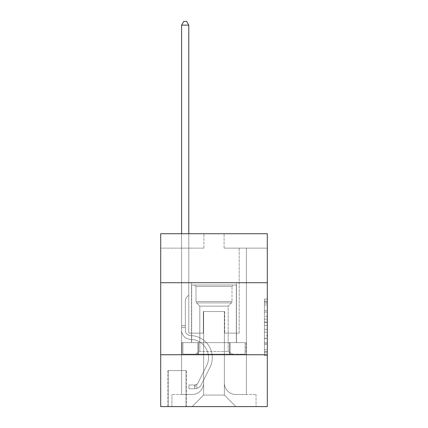 <?xml version="1.0" encoding="UTF-8"?>
<svg xmlns="http://www.w3.org/2000/svg" width="428" height="428" viewBox="0 0 428 428"><rect width="100%" height="100%" fill="white"/><g stroke="black" fill="none" stroke-linecap="round" stroke-linejoin="round"><path stroke-width="0.32" stroke-dasharray="2.14 1.6" d="M264.418 316.34L264.418 325.392L267.302 325.392L267.302 352.822L267.302 301.917L267.302 325.392L264.418 325.392L264.418 301.071L264.418 355.652L264.418 299.092L264.418 351.693L267.302 351.693L264.418 351.693L267.302 351.693L264.418 351.693L264.418 342.641L264.418 355.652L267.302 355.652L267.302 299.092L267.302 351.549L267.302 329.351L264.418 329.351L267.302 329.351L267.302 342.641L267.302 303.051L264.418 303.051L267.302 303.051L267.302 355.652L267.302 301.917L267.302 355.652L264.418 355.652L264.418 299.092L267.302 299.092L267.302 301.917L267.302 299.092L267.302 301.917L267.302 299.092L267.302 301.071L267.302 299.092L264.418 299.092L264.418 303.051L267.302 303.051L264.418 303.051L264.418 316.34L267.302 316.34M236.47 282.715L236.47 342.641L191.53 342.641L236.47 342.641L191.53 342.641L236.47 342.641L236.47 282.715L191.53 282.715L191.53 342.641L191.53 282.715L236.47 282.715M186.341 370.589L167.904 370.589L186.341 370.589L186.341 406.6L167.904 406.6L186.341 406.6M167.904 370.589L167.904 406.6M267.302 321.995L267.302 319.17L267.302 321.995L264.418 321.995L264.418 310.616L264.418 344.128L264.418 335.713L267.302 335.713L264.418 335.713L264.418 355.652L267.302 355.652L264.418 355.652L267.302 355.652L264.418 355.652L264.418 299.092L267.302 299.092L264.418 299.092L267.302 299.092L264.418 299.092L264.418 321.995L267.302 321.995M267.302 354.742L267.302 406.6L160.698 406.6L160.698 354.742L267.302 354.742L267.302 233.736L224.085 233.736L267.302 233.736L267.302 248.138L267.302 233.736L160.698 233.736L203.915 233.736L160.698 233.736L160.698 248.138L203.915 248.138L160.698 248.138L160.698 233.736L160.698 282.715L267.302 282.715L160.698 282.715L160.698 354.742L267.302 354.742L160.698 354.742M181.59 248.138L181.59 394.498L192.102 394.498A11.524 11.524 0 0 0 203.626 382.974L203.626 311.525L203.626 395.076L203.626 311.525L203.626 395.076L203.626 311.525L224.374 311.525L224.374 382.974A11.524 11.524 0 0 0 235.898 394.498L246.41 394.498L246.41 248.138L246.41 394.498L246.41 248.138L246.41 394.498L246.41 248.138L246.41 394.498L246.41 248.138L246.41 394.498L246.41 248.138L246.41 394.498L246.41 248.138L246.41 394.498L256.062 394.498L235.898 394.498L246.41 394.498L235.898 394.498L246.41 394.498L235.898 394.498L246.41 394.498L235.898 394.498L246.41 394.498L235.898 394.498L246.41 394.498L246.41 248.138L239.209 248.138L246.41 248.138L239.209 248.138L246.41 248.138L239.209 248.138L246.41 248.138L239.209 248.138L246.41 248.138L239.209 248.138L246.41 248.138L239.209 248.138L246.41 248.138L239.209 248.138L246.41 248.138L246.41 394.498L235.898 394.498A11.524 11.524 0 0 1 224.374 382.974A11.524 11.524 0 0 0 235.898 394.498A11.524 11.524 0 0 1 224.374 382.974A11.524 11.524 0 0 0 235.898 394.498A11.524 11.524 0 0 1 224.374 382.974A11.524 11.524 0 0 0 235.898 394.498A11.524 11.524 0 0 1 224.374 382.974A11.524 11.524 0 0 0 235.898 394.498A11.524 11.524 0 0 1 224.374 382.974A11.524 11.524 0 0 0 235.898 394.498A11.524 11.524 0 0 1 224.374 382.974L224.374 311.525L224.374 395.076L203.626 395.076L224.374 395.076L235.898 406.6L256.062 406.6L192.102 406.6L235.898 406.6L224.374 395.076L235.898 406.6L224.374 395.076L224.374 311.525L224.374 395.076L224.374 311.525L203.337 311.525L203.337 333.134L188.791 333.134L188.791 248.138L181.59 248.138L181.59 394.498L192.102 394.498A11.524 11.524 0 0 0 203.626 382.974L203.626 311.525L203.337 311.525L203.337 333.134L188.791 333.134L188.791 248.138L181.59 248.138L181.59 394.498L192.102 394.498L171.938 394.498L192.102 394.498L181.59 394.498L181.59 248.138L181.59 394.498L181.59 248.138L181.59 394.498L181.59 248.138L181.59 394.498L181.59 248.138L181.59 394.498L181.59 248.138L188.791 248.138L181.59 248.138L188.791 248.138L181.59 248.138L188.791 248.138L181.59 248.138L188.791 248.138L181.59 248.138L188.791 248.138L181.59 248.138L188.791 248.138L181.59 248.138L181.59 394.498L181.59 248.138M203.626 382.974L203.626 311.525L203.337 311.525L203.337 333.134L188.791 333.134L188.791 248.138L188.791 333.134L188.791 248.138L188.791 333.134L188.791 248.138L188.791 333.134L188.791 248.138L188.791 333.134L188.791 248.138L188.791 333.134L188.791 248.138L188.791 333.134L203.337 333.134L188.791 333.134L203.337 333.134L188.791 333.134L203.337 333.134L188.791 333.134L203.337 333.134L188.791 333.134L203.337 333.134L188.791 333.134L203.337 333.134L203.337 311.525L203.337 333.134L203.337 311.525L203.337 333.134L203.337 311.525L203.337 333.134L203.337 311.525L203.337 333.134L203.337 311.525L203.337 333.134L203.337 311.525L203.626 311.525L203.337 311.525L203.626 311.525L203.337 311.525L203.626 311.525L203.337 311.525L203.626 311.525L203.337 311.525L203.626 311.525L203.337 311.525L203.626 311.525L203.626 382.974A11.524 11.524 0 0 1 192.102 394.498A11.524 11.524 0 0 0 203.626 382.974A11.524 11.524 0 0 1 192.102 394.498A11.524 11.524 0 0 0 203.626 382.974A11.524 11.524 0 0 1 192.102 394.498A11.524 11.524 0 0 0 203.626 382.974A11.524 11.524 0 0 1 192.102 394.498A11.524 11.524 0 0 0 203.626 382.974A11.524 11.524 0 0 1 192.102 394.498A11.524 11.524 0 0 0 203.626 382.974M267.302 248.138L224.085 248.138L267.302 248.138M168.193 406.6L186.052 406.6L168.193 406.6L168.193 370.589L186.052 370.589L186.052 406.6L186.052 370.589L168.193 370.589L168.193 406.6M171.938 406.6L192.102 406.6L203.626 395.076L192.102 406.6L203.626 395.076L192.102 406.6L171.938 406.6L171.938 394.498L171.938 406.6M224.663 311.525L224.374 311.525L224.663 311.525L224.374 311.525L224.663 311.525L224.374 311.525L224.663 311.525L224.374 311.525L224.663 311.525L224.374 311.525L224.663 311.525L224.374 311.525L224.663 311.525L224.374 311.525L224.663 311.525L224.663 333.134L224.663 311.525M224.085 248.138L224.085 233.736L224.085 248.138M203.915 248.138L203.915 233.736L203.915 248.138M256.062 394.498L256.062 406.6L256.062 394.498M239.209 248.138L239.209 333.134L224.663 333.134L239.209 333.134L224.663 333.134L239.209 333.134L224.663 333.134L239.209 333.134L224.663 333.134L239.209 333.134L224.663 333.134L239.209 333.134L224.663 333.134L239.209 333.134L224.663 333.134L239.209 333.134L239.209 248.138M246.105 354.742L181.895 354.742L246.105 354.742L246.105 342.641L181.895 342.641L230.05 342.641L230.05 354.742L230.05 342.641L197.95 342.641L197.95 354.742L197.95 342.641L181.895 342.641L181.895 354.742L181.895 342.641L246.105 342.641L246.105 354.742M267.302 282.715L160.698 282.715M197.95 342.641L197.95 354.742L197.95 342.641M230.05 342.641L230.05 354.742L230.05 342.641M264.418 325.392L267.302 325.392L264.418 325.392M264.418 301.071L264.418 299.092L264.418 301.071L267.302 301.071L264.418 301.071M264.418 343.984L264.418 332.176L264.418 343.984L267.302 343.984L264.418 343.984M264.418 332.176L264.418 329.351L267.302 329.351L264.418 329.351L264.418 332.176L267.302 332.176L264.418 332.176M264.418 310.616L264.418 303.051L264.418 310.616L267.302 310.616L264.418 310.616M264.418 299.092L267.302 299.092L264.418 299.092L264.418 301.917L264.418 299.092L267.302 299.092M264.418 355.652L267.302 355.652L264.418 355.652L264.418 352.822L264.418 355.652M181.59 233.736L181.59 330.261A9.074 9.074 0 0 0 190.519 339.334A9.074 9.074 0 0 1 181.59 330.261A9.074 9.074 0 0 0 190.519 339.334A9.074 9.074 0 0 1 181.59 330.261A9.074 9.074 0 0 0 190.519 339.334A9.074 9.074 0 0 1 181.59 330.261A9.074 9.074 0 0 0 190.519 339.334A9.074 9.074 0 0 1 181.59 330.261A9.074 9.074 0 0 0 190.519 339.334A9.074 9.074 0 0 1 181.59 330.261A9.074 9.074 0 0 0 190.519 339.334A9.074 9.074 0 0 1 181.59 330.261A9.074 9.074 0 0 0 190.519 339.334A9.074 9.074 0 0 1 181.59 330.261A9.074 9.074 0 0 0 190.519 339.334A18.297 18.297 0 0 1 206.58 365.844A18.297 18.297 0 0 0 190.519 339.334A18.297 18.297 0 0 1 206.58 365.844A18.297 18.297 0 0 0 190.519 339.334A18.297 18.297 0 0 1 206.58 365.844A18.297 18.297 0 0 0 190.519 339.334A18.297 18.297 0 0 1 206.58 365.844A18.297 18.297 0 0 0 190.519 339.334A18.297 18.297 0 0 1 206.58 365.844A18.297 18.297 0 0 0 190.519 339.334A18.297 18.297 0 0 1 206.58 365.844A18.297 18.297 0 0 0 190.519 339.334A18.297 18.297 0 0 1 206.58 365.844A18.297 18.297 0 0 0 190.519 339.334A18.297 18.297 0 0 1 206.58 365.844L198.03 382.851L206.58 365.844A18.297 18.297 0 0 0 190.519 339.334A18.297 18.297 0 0 1 206.58 365.844L198.03 382.851L206.58 365.844A18.297 18.297 0 0 0 190.519 339.334A18.297 18.297 0 0 1 206.58 365.844L198.03 382.851L206.58 365.844A18.297 18.297 0 0 0 190.519 339.334A18.297 18.297 0 0 1 206.58 365.844L198.03 382.851L206.58 365.844A18.297 18.297 0 0 0 190.519 339.334A18.297 18.297 0 0 1 206.58 365.844L198.03 382.851A3.889 3.889 0 0 1 196.859 384.237C194.676 385.237 194.676 385.237 196.859 384.237C194.676 385.237 194.676 385.237 196.859 384.237A3.889 3.889 0 0 0 198.03 382.851L206.58 365.844L198.03 382.851A3.889 3.889 0 0 1 194.697 384.991A3.889 3.889 0 0 0 198.03 382.851A3.889 3.889 0 0 1 196.859 384.237C194.676 385.237 194.676 385.237 196.859 384.237C194.676 385.237 194.676 385.237 196.859 384.237A3.889 3.889 0 0 0 198.03 382.851L206.58 365.844L198.03 382.851A3.889 3.889 0 0 1 194.697 384.991A3.889 3.889 0 0 0 198.03 382.851A3.889 3.889 0 0 1 196.859 384.237C194.676 385.237 194.676 385.237 196.859 384.237C194.676 385.237 194.676 385.237 196.859 384.237A3.889 3.889 0 0 0 198.03 382.851L206.58 365.844A18.297 18.297 0 0 0 190.519 339.334A18.297 18.297 0 0 1 206.58 365.844L198.03 382.851A3.889 3.889 0 0 1 194.697 384.991A3.889 3.889 0 0 0 198.03 382.851A3.889 3.889 0 0 1 196.859 384.237C194.676 385.237 194.676 385.237 196.859 384.237C194.676 385.237 194.676 385.237 196.859 384.237A3.889 3.889 0 0 0 198.03 382.851L206.58 365.844L198.03 382.851A3.889 3.889 0 0 1 194.697 384.991A3.889 3.889 0 0 0 198.03 382.851A3.889 3.889 0 0 1 196.859 384.237C194.676 385.237 194.676 385.237 196.859 384.237C194.676 385.237 194.676 385.237 196.859 384.237A3.889 3.889 0 0 0 198.03 382.851L206.58 365.844L198.03 382.851A3.889 3.889 0 0 1 194.697 384.991A3.889 3.889 0 0 0 198.03 382.851A3.889 3.889 0 0 1 196.859 384.237C194.676 385.237 194.676 385.237 196.859 384.237C194.676 385.237 194.676 385.237 196.859 384.237A3.889 3.889 0 0 0 198.03 382.851L206.58 365.844L198.03 382.851A3.889 3.889 0 0 1 194.697 384.991A3.889 3.889 0 0 0 198.03 382.851A3.889 3.889 0 0 1 196.859 384.237A3.889 3.889 0 0 0 198.03 382.851L206.58 365.844L198.03 382.851A3.889 3.889 0 0 1 194.697 384.991L188.935 384.991L188.935 388.736L188.935 384.991L194.697 384.991L194.697 388.736L188.935 388.736L194.697 388.736L194.697 384.991L188.935 384.991L188.935 388.736L188.935 384.991L194.697 384.991L194.697 388.736L188.935 388.736L194.697 388.736L194.697 384.991L188.935 384.991L188.935 388.736L188.935 384.991L194.697 384.991L194.697 388.736L188.935 388.736L194.697 388.736L194.697 384.991L188.935 384.991L188.935 388.736L188.935 384.991L194.697 384.991L194.697 388.736L188.935 388.736L194.697 388.736L194.697 384.991L188.935 384.991L188.935 388.736L188.935 384.991L194.697 384.991L194.697 388.736L188.935 388.736L194.697 388.736L194.697 384.991L188.935 384.991L188.935 388.736L188.935 384.991L194.697 384.991L194.697 388.736L188.935 388.736L194.697 388.736L194.697 384.991L188.935 384.991L194.697 384.991L194.697 388.736L194.697 384.991A3.889 3.889 0 0 0 198.03 382.851L206.58 365.844A18.297 18.297 0 0 0 190.519 339.334A9.074 9.074 0 0 1 181.59 330.261L181.59 25.145L188.791 25.145L188.791 295.101L187.164 296.727A6.26 6.26 0 0 0 185.335 301.151A6.26 6.26 0 0 1 187.164 296.727L188.791 295.101L188.791 25.145L181.59 25.145L188.791 25.145L186.629 21.4L183.751 21.4L186.629 21.4L183.751 21.4L181.59 25.145L188.791 25.145L186.629 21.4L183.751 21.4L181.59 25.145L188.791 25.145L188.791 295.101L187.164 296.727A6.26 6.26 0 0 0 185.335 301.151A6.26 6.26 0 0 1 187.164 296.727L188.791 295.101L188.791 25.145L181.59 25.145L188.791 25.145L186.629 21.4L183.751 21.4L186.629 21.4L183.751 21.4L181.59 25.145L188.791 25.145L186.629 21.4L183.751 21.4L181.59 25.145L188.791 25.145L188.791 295.101L187.164 296.727A6.26 6.26 0 0 0 185.335 301.151A6.26 6.26 0 0 1 187.164 296.727L188.791 295.101L188.791 25.145L181.59 25.145L181.59 330.261A9.074 9.074 0 0 0 190.519 339.334A9.074 9.074 0 0 1 181.59 330.261L181.59 25.145L181.59 330.261A9.074 9.074 0 0 0 190.519 339.334A9.074 9.074 0 0 1 181.59 330.261L181.59 25.145L181.59 330.261A9.074 9.074 0 0 0 190.519 339.334A9.074 9.074 0 0 1 181.59 330.261L181.59 25.145L183.751 21.4L186.629 21.4L183.751 21.4L181.59 25.145L188.791 25.145L186.629 21.4L188.791 25.145L188.791 295.101L187.164 296.727A6.26 6.26 0 0 0 185.335 301.151A6.26 6.26 0 0 1 187.164 296.727L188.791 295.101L188.791 25.145L186.629 21.4L183.751 21.4L181.59 25.145L181.59 330.261A9.074 9.074 0 0 0 190.519 339.334A18.297 18.297 0 0 1 206.58 365.844A18.297 18.297 0 0 0 190.519 339.334A9.074 9.074 0 0 1 181.59 330.261L181.59 25.145L183.751 21.4L186.629 21.4L188.791 25.145L188.791 295.101L187.164 296.727A6.26 6.26 0 0 0 185.335 301.151A6.26 6.26 0 0 1 187.164 296.727L188.791 295.101L188.791 25.145L181.59 25.145L181.59 330.261A9.074 9.074 0 0 0 190.519 339.334A9.074 9.074 0 0 1 181.59 330.261L181.59 25.145L183.751 21.4L181.59 25.145L188.791 25.145L186.629 21.4L188.791 25.145L188.791 295.101L187.164 296.727A6.26 6.26 0 0 0 185.335 301.151A6.26 6.26 0 0 1 187.164 296.727L188.791 295.101L188.791 25.145L186.629 21.4L183.751 21.4L181.59 25.145L181.59 330.261A9.074 9.074 0 0 0 190.519 339.334A9.074 9.074 0 0 1 181.59 330.261L181.59 25.145L183.751 21.4L181.59 25.145M185.335 325.644L185.335 330.261A5.329 5.329 0 0 0 190.578 335.589A5.329 5.329 0 0 1 185.335 330.261A5.329 5.329 0 0 0 190.578 335.589A5.329 5.329 0 0 1 185.335 330.261A5.329 5.329 0 0 0 190.578 335.589A5.329 5.329 0 0 1 185.335 330.261A5.329 5.329 0 0 0 190.578 335.589A5.329 5.329 0 0 1 185.335 330.261A5.329 5.329 0 0 0 190.578 335.589A5.329 5.329 0 0 1 185.335 330.261A5.329 5.329 0 0 0 190.578 335.589A22.042 22.042 0 0 1 209.923 367.524A22.042 22.042 0 0 0 190.578 335.589A22.042 22.042 0 0 1 209.923 367.524A22.042 22.042 0 0 0 190.578 335.589A5.329 5.329 0 0 1 185.335 330.261A5.329 5.329 0 0 0 190.578 335.589A22.042 22.042 0 0 1 209.923 367.524A22.042 22.042 0 0 0 190.578 335.589A5.329 5.329 0 0 1 185.335 330.261A5.329 5.329 0 0 0 190.578 335.589A22.042 22.042 0 0 1 209.923 367.524A22.042 22.042 0 0 0 190.578 335.589A22.042 22.042 0 0 1 209.923 367.524A22.042 22.042 0 0 0 190.578 335.589A22.042 22.042 0 0 1 209.923 367.524A22.042 22.042 0 0 0 190.578 335.589A22.042 22.042 0 0 1 209.923 367.524A22.042 22.042 0 0 0 190.578 335.589A22.042 22.042 0 0 1 209.923 367.524L201.374 384.531L209.923 367.524A22.042 22.042 0 0 0 190.578 335.589A22.042 22.042 0 0 1 209.923 367.524L201.374 384.531L209.923 367.524A22.042 22.042 0 0 0 190.578 335.589A22.042 22.042 0 0 1 209.923 367.524L201.374 384.531L209.923 367.524A22.042 22.042 0 0 0 190.578 335.589A22.042 22.042 0 0 1 209.923 367.524L201.374 384.531L209.923 367.524A22.042 22.042 0 0 0 190.578 335.589A22.042 22.042 0 0 1 209.923 367.524L201.374 384.531A7.634 7.634 0 0 1 196.859 388.383C194.638 388.854 194.638 388.854 196.859 388.383C194.638 388.854 194.638 388.854 196.859 388.383A7.634 7.634 0 0 0 201.374 384.531L209.923 367.524L201.374 384.531A7.634 7.634 0 0 1 194.697 388.736A7.634 7.634 0 0 0 201.374 384.531A7.634 7.634 0 0 1 196.859 388.383C194.638 388.854 194.638 388.854 196.859 388.383C194.638 388.854 194.638 388.854 196.859 388.383A7.634 7.634 0 0 0 201.374 384.531L209.923 367.524L201.374 384.531A7.634 7.634 0 0 1 194.697 388.736A7.634 7.634 0 0 0 201.374 384.531A7.634 7.634 0 0 1 196.859 388.383C194.638 388.854 194.638 388.854 196.859 388.383C194.638 388.854 194.638 388.854 196.859 388.383A7.634 7.634 0 0 0 201.374 384.531L209.923 367.524A22.042 22.042 0 0 0 190.578 335.589A22.042 22.042 0 0 1 209.923 367.524L201.374 384.531A7.634 7.634 0 0 1 194.697 388.736A7.634 7.634 0 0 0 201.374 384.531A7.634 7.634 0 0 1 196.859 388.383C194.638 388.854 194.638 388.854 196.859 388.383C194.638 388.854 194.638 388.854 196.859 388.383A7.634 7.634 0 0 0 201.374 384.531L209.923 367.524L201.374 384.531A7.634 7.634 0 0 1 194.697 388.736A7.634 7.634 0 0 0 201.374 384.531A7.634 7.634 0 0 1 196.859 388.383C194.638 388.854 194.638 388.854 196.859 388.383C194.638 388.854 194.638 388.854 196.859 388.383A7.634 7.634 0 0 0 201.374 384.531L209.923 367.524L201.374 384.531A7.634 7.634 0 0 1 194.697 388.736A7.634 7.634 0 0 0 201.374 384.531A7.634 7.634 0 0 1 196.859 388.383C194.638 388.854 194.638 388.854 196.859 388.383C194.638 388.854 194.638 388.854 196.859 388.383A7.634 7.634 0 0 0 201.374 384.531L209.923 367.524L201.374 384.531A7.634 7.634 0 0 1 194.697 388.736A7.634 7.634 0 0 0 201.374 384.531A7.634 7.634 0 0 1 196.859 388.383C194.638 388.854 194.638 388.854 196.859 388.383C194.638 388.854 194.638 388.854 196.859 388.383A7.634 7.634 0 0 0 201.374 384.531L209.923 367.524L201.374 384.531A7.634 7.634 0 0 1 194.697 388.736L188.935 388.736L194.697 388.736A7.634 7.634 0 0 0 201.374 384.531L209.923 367.524A22.042 22.042 0 0 0 190.578 335.589A5.329 5.329 0 0 1 185.335 330.261L185.335 325.644L181.59 325.644L185.335 325.644L185.335 330.261L185.335 301.151A6.26 6.26 0 0 1 187.164 296.727A6.26 6.26 0 0 0 185.335 301.151L185.335 330.261L185.335 325.644L181.59 325.644L185.335 325.644L185.335 330.261A5.329 5.329 0 0 0 190.578 335.589A5.329 5.329 0 0 1 185.335 330.261L185.335 301.151L185.335 330.261A5.329 5.329 0 0 0 190.578 335.589A5.329 5.329 0 0 1 185.335 330.261L185.335 301.151L185.335 330.261L185.335 325.644L181.59 325.644L185.335 325.644L185.335 330.261A5.329 5.329 0 0 0 190.578 335.589A5.329 5.329 0 0 1 185.335 330.261L185.335 301.151L185.335 330.261A5.329 5.329 0 0 0 190.578 335.589A22.042 22.042 0 0 1 209.923 367.524A22.042 22.042 0 0 0 190.578 335.589A5.329 5.329 0 0 1 185.335 330.261L185.335 301.151L185.335 330.261L185.335 325.644L181.59 325.644M195.992 286.46L194.553 285.016L233.447 285.016L194.553 285.016L233.447 285.016L194.553 285.016L195.992 286.46L232.008 286.46L233.447 285.016L232.008 286.46L195.992 286.46L232.008 286.46L195.992 286.46L195.992 301.467L232.008 301.467L232.008 286.46L232.008 301.467L195.992 301.467L232.008 301.467L195.992 301.467L195.992 286.46M228.178 351.538L232.725 354.165L195.275 354.165L232.725 354.165L195.275 354.165L232.725 354.165L228.178 351.538L199.823 351.538L195.275 354.165L199.823 351.538L228.178 351.538L199.823 351.538L228.178 351.538L228.178 306.132L231.414 302.896A2.017 2.017 0 0 0 232.008 301.467L231.414 302.896L196.586 302.896A2.017 2.017 0 0 1 195.992 301.467L196.586 302.896L231.414 302.896L196.586 302.896L231.414 302.896L228.178 306.132L199.823 306.132L199.823 351.538L199.823 306.132L228.178 306.132L199.823 306.132L196.586 302.896L199.823 306.132L228.178 306.132L228.178 351.538M191.669 285.016L236.331 285.016L236.331 342.641L191.669 342.641L236.331 342.641L191.669 342.641L236.331 342.641L236.331 285.016L191.669 285.016L191.669 342.641L191.669 285.016L236.331 285.016L191.669 285.016M229.552 342.641L182.895 342.641L229.552 342.641L229.552 354.165L245.105 354.165L182.895 354.165L245.105 354.165L198.448 354.165L229.552 354.165L229.552 342.641L245.105 342.641L245.105 354.165L245.105 342.641L198.448 342.641L198.448 354.165L182.895 354.165L198.448 354.165L198.448 342.641L229.552 342.641L229.552 354.165L229.552 342.641M182.895 342.641L182.895 354.165L182.895 342.641L198.448 342.641L182.895 342.641M198.448 342.641L198.448 354.165L198.448 342.641M185.335 330.261L185.335 301.151L185.335 330.261A5.329 5.329 0 0 0 190.578 335.589A5.329 5.329 0 0 1 185.335 330.261A5.329 5.329 0 0 0 190.578 335.589A5.329 5.329 0 0 1 185.335 330.261M188.791 25.145L186.629 21.4L188.791 25.145L188.791 295.101L187.164 296.727L188.791 295.101L188.791 233.736M196.859 384.237C194.676 385.237 194.676 385.237 196.859 384.237C194.676 385.237 194.676 385.237 196.859 384.237L196.859 388.383L196.859 384.237M188.935 388.736L188.935 384.991L188.935 388.736M264.418 342.641L267.302 342.641L264.418 342.641M264.418 338.398L267.302 338.398M264.418 312.098L267.302 312.098L264.418 312.098M264.418 301.917L267.302 301.917M264.418 352.822L267.302 352.822M264.418 349.713L267.302 349.713M264.418 305.03L267.302 305.03M264.418 322.562L267.302 322.562L264.418 322.562M264.418 338.543L267.302 338.543L264.418 338.543M264.418 344.128L267.302 344.128L264.418 344.128M264.418 319.17L267.302 319.17L264.418 319.17M185.335 327.372L181.59 327.372L185.335 327.372M264.418 351.549L267.302 351.549M264.418 351.693L267.302 351.693M264.418 303.051L267.302 303.051M195.131 384.949L195.131 388.715"/><path stroke-width="0.64" d="M267.302 282.715L267.302 233.736L160.698 233.736L160.698 282.715L267.302 282.715L267.302 406.6L160.698 406.6L160.698 282.715M267.302 354.742L160.698 354.742M188.791 233.736L188.791 25.145L181.59 25.145L181.59 233.736M181.59 25.145L183.751 21.4L186.629 21.4L188.791 25.145"/></g></svg>
